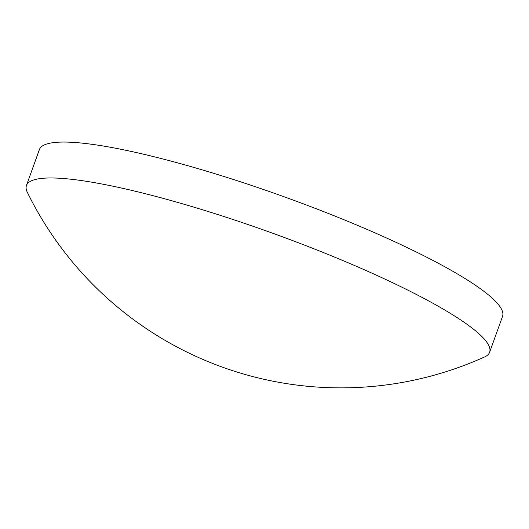<?xml version="1.0" encoding="UTF-8"?>
<svg xmlns="http://www.w3.org/2000/svg" width="529" height="529" viewBox="0 0 529 529"><rect width="100%" height="100%" fill="white"/><g stroke="black" fill="none" stroke-linecap="round" stroke-linejoin="round"><path stroke-width="0.79" d="M489.623 352.254L502.55 316.342A246.137 38.505 -160.2 0 0 477.31 286.546A246.137 38.505 -160.2 0 0 222.835 176.144A246.137 38.505 -160.2 0 0 39.377 149.588L26.45 185.5A246.137 38.505 -160.2 0 0 27.336 192.344A349.246 349.246 0 0 0 484.577 356.963A246.137 38.505 -160.2 0 0 489.623 352.254A246.137 38.505 -160.2 0 0 464.383 322.459A246.137 38.505 -160.2 0 0 152.094 195.439A246.137 38.505 -160.2 0 0 26.45 185.5"/></g></svg>
